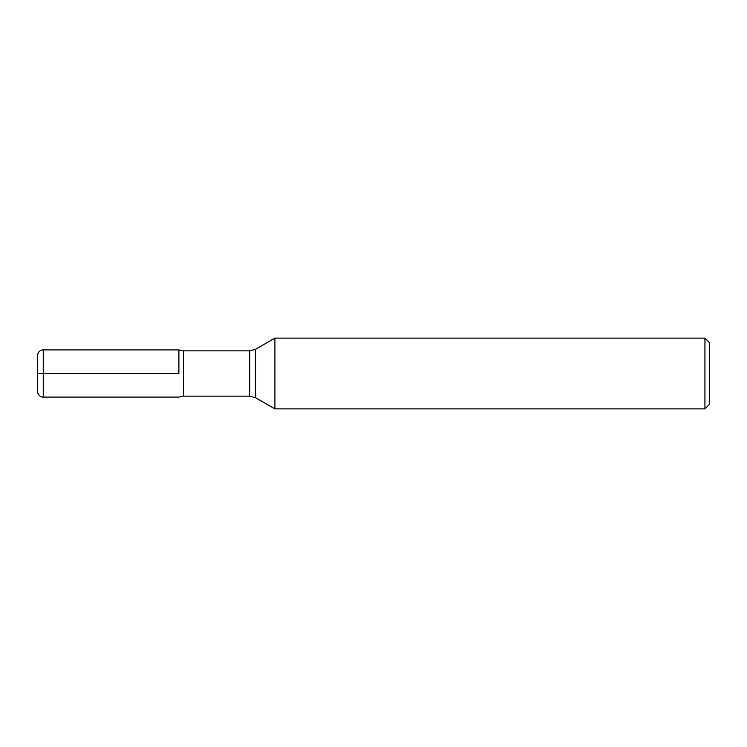 <?xml version="1.0" encoding="UTF-8"?>
<svg xmlns="http://www.w3.org/2000/svg" width="747" height="747" viewBox="0 0 747 747"><rect width="100%" height="100%" fill="white"/><g stroke="black" fill="none" stroke-linecap="round" stroke-linejoin="round"><path stroke-width="1.12" d="M274.905 373.5L274.905 408.88L704.935 408.88L704.935 338.12L274.905 338.12L274.905 373.5M178.888 373.5L178.888 349.913L178.888 373.5M704.935 338.12L709.65 342.836L709.65 404.164L704.935 408.88M43.251 397.087C43.214 397.348 38.256 397.152 37.35 391.195L37.35 355.805C38.256 349.848 43.214 349.652 43.251 349.913L43.251 373.5L178.888 373.5L37.35 373.5L43.251 373.5L43.251 397.087L178.888 397.087L183.51 396.143L249.685 396.143L249.685 350.857L255.577 349.279L255.577 397.721L274.905 408.88M43.251 349.913L178.888 349.913L183.51 350.857L183.51 396.143M255.577 349.279L274.905 338.12M183.51 350.857L249.685 350.857M249.685 396.143L255.577 397.721"/></g></svg>
